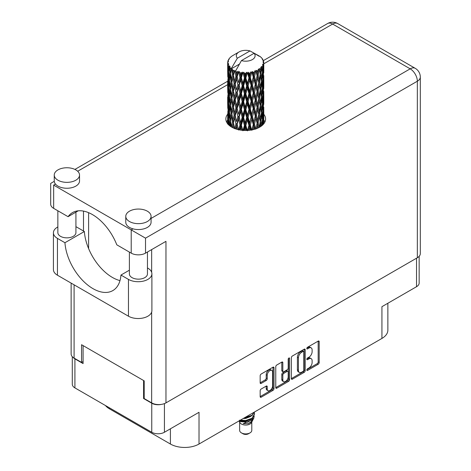 <?xml version="1.0" encoding="UTF-8"?>
<svg xmlns="http://www.w3.org/2000/svg" width="471" height="471" viewBox="0 0 471 471"><rect width="100%" height="100%" fill="white"/><g stroke="black" fill="none" stroke-linecap="round" stroke-linejoin="round"><path stroke-width="0.71" d="M271.814 370.412L270.79 369.823A3.797 2.19 120 0 0 268.894 370.012A3.797 2.19 120 0 0 266.209 374.657L267.234 375.246A3.797 2.19 120 0 1 269.912 370.6A3.797 2.19 120 0 1 271.814 370.412A3.797 2.19 120 0 1 272.597 372.149L272.597 385.873A3.797 2.19 120 0 1 270.943 389.694A3.797 2.19 120 0 1 268.017 390.706A3.797 2.19 120 0 1 267.234 388.969L267.234 386.685A1.419 0.818 120 0 0 266.939 386.037A1.419 0.818 120 0 0 266.227 386.102L261.164 389.028A1.419 0.818 120 0 0 260.163 390.765L260.163 396.617A1.419 0.818 120 0 0 260.451 397.265A1.419 0.818 120 0 0 261.164 397.194L272.997 390.359A1.419 0.818 120 0 0 274.004 388.622L274.004 367.774A1.419 0.818 120 0 0 273.71 367.127A1.419 0.818 120 0 0 272.997 367.197L261.164 374.033A1.419 0.818 120 0 0 260.163 375.77L260.163 382.835A1.419 0.818 120 0 0 260.451 383.482A1.419 0.818 120 0 0 261.164 383.412L266.227 380.486A1.419 0.818 120 0 0 267.234 378.749L267.234 375.246M288.9 358.019L289.6 358.425A0.995 0.571 120 0 0 289.394 357.972A0.995 0.571 120 0 0 288.9 358.019A0.995 0.571 120 0 0 288.193 359.232L288.193 368.039A1.419 0.818 120 0 1 287.192 369.776L283.83 371.713A1.419 0.818 120 0 1 283.124 371.784A1.419 0.818 120 0 1 282.83 371.136L282.83 362.682A1.419 0.818 120 0 0 282.535 362.028A1.419 0.818 120 0 0 281.823 362.099L282.83 362.682M291.355 357.76L291.355 378.607A1.419 0.818 120 0 0 291.649 379.255A1.419 0.818 120 0 0 292.356 379.184L304.195 372.349A1.419 0.818 120 0 0 305.196 370.612L305.196 349.765A1.419 0.818 120 0 0 304.902 349.117A1.419 0.818 120 0 0 304.195 349.188L292.356 356.023A1.419 0.818 120 0 0 291.355 357.76M308.905 368.01L307.528 368.805A0.995 0.571 120 0 0 306.88 369.682A0.995 0.571 120 0 0 307.033 370.477A0.995 0.571 120 0 0 307.528 370.424L318.184 364.271A1.419 0.818 120 0 0 319.191 362.535L319.191 341.687A1.419 0.818 120 0 0 318.896 341.039A1.419 0.818 120 0 0 318.184 341.11L307.528 347.262A0.995 0.571 120 0 0 306.88 348.134A0.995 0.571 120 0 0 307.033 348.934A0.995 0.571 120 0 0 307.528 348.881L308.905 348.087A4.539 2.62 120 0 1 311.178 347.863A4.539 2.62 120 0 1 312.12 349.941L312.12 351.678A4.539 2.62 120 0 1 308.905 357.236L307.528 358.031A0.995 0.571 120 0 0 306.88 358.908A0.995 0.571 120 0 0 307.033 359.703A0.995 0.571 120 0 0 307.528 359.656L308.905 358.861A4.539 2.62 120 0 1 311.178 358.631A4.539 2.62 120 0 1 312.12 360.709L312.12 362.446A4.539 2.62 120 0 1 308.905 368.01M288.593 381.357L276.76 388.192A1.419 0.818 120 0 1 276.053 388.263A1.419 0.818 120 0 1 275.759 387.609L287.575 380.768L288.593 381.357A1.419 0.818 120 0 0 289.6 379.62L289.6 358.425M276.76 388.192L275.759 387.609L275.759 366.762A1.419 0.818 120 0 1 276.76 365.025L281.823 362.099M419.149 256.324L419.149 283.053A8.961 5.175 180 0 1 416.523 286.709L381.934 306.68L381.934 338.425L199.021 444.029A20.229 11.681 180 0 1 170.408 444.029L170.408 428.804M199.021 444.029L199.021 412.29L164.426 432.26A8.961 5.175 180 0 1 151.756 432.26L74.913 387.892A8.961 5.175 180 0 1 72.287 384.236L72.287 356.677M109.502 407.862L109.502 408.863L170.408 444.029M109.502 408.863A20.229 11.681 180 0 1 105.463 405.531M387.863 303.259L387.863 330.165A20.229 11.681 180 0 1 381.934 338.425M144.197 398.16L143.584 398.513L151.756 403.229A8.961 5.175 0 0 0 161.241 404.418M143.584 398.513L143.584 380.515M73.264 357.554A8.961 5.175 0 0 0 74.913 358.867L83.084 363.583L83.084 345.59M311.178 358.631L310.153 358.042A4.539 2.62 120 0 0 307.887 358.266L308.905 358.861M306.904 358.837L307.887 358.266M311.178 347.863L310.153 347.274A4.539 2.62 120 0 0 307.887 347.498L308.905 348.087M306.904 348.063L307.887 347.498M306.904 369.605L317.166 363.683A1.419 0.818 120 0 0 318.166 361.946L318.166 341.122M292.356 379.184L291.355 378.607L303.171 371.76A1.419 0.818 120 0 0 304.178 370.023L304.178 349.199M303.088 371.366A0.995 0.571 120 0 0 303.795 370.153L303.795 351.849A0.995 0.571 120 0 0 303.589 351.395A0.995 0.571 120 0 0 303.088 351.448L301.634 352.284A4.539 2.62 120 0 0 298.426 357.842L298.426 370.353A4.539 2.62 120 0 0 299.368 372.431A4.539 2.62 120 0 0 301.634 372.208L303.088 371.366M303.589 351.395L302.565 350.807A0.995 0.571 120 0 0 302.07 350.854L303.088 351.448M299.368 372.431L298.343 371.843A4.539 2.62 120 0 1 297.407 369.764L297.407 357.253A4.539 2.62 120 0 1 300.616 351.696L302.07 350.854M281.805 362.111L281.805 370.547A1.419 0.818 120 0 0 282.1 371.195L283.124 371.784M288.576 358.29L288.576 379.031L289.6 379.62M282.83 379.909A3.797 2.19 120 0 0 283.613 381.645A3.797 2.19 120 0 0 286.539 380.627A3.797 2.19 120 0 0 288.193 376.812L288.193 371.972A1.419 0.818 120 0 0 287.899 371.325A1.419 0.818 120 0 0 287.192 371.395L283.83 373.338A1.419 0.818 120 0 0 282.83 375.075L282.83 379.909L281.805 379.32A3.797 2.19 120 0 0 282.594 381.057L283.613 381.645M287.899 371.325L286.88 370.736A1.419 0.818 120 0 0 286.168 370.807L287.192 371.395M281.805 379.32L281.805 374.48A1.419 0.818 120 0 1 282.812 372.744L286.168 370.807M287.575 380.768A1.419 0.818 120 0 0 288.576 379.031M268.017 390.706L266.998 390.118A3.797 2.19 120 0 1 266.209 388.381L266.209 386.114M260.163 382.811L265.208 379.897A1.419 0.818 120 0 0 266.209 378.16L266.209 374.657M260.163 396.594L271.979 389.77A1.419 0.818 120 0 0 272.98 388.033L272.98 367.209M129.39 270.189L120.953 275.058L128.459 279.391A13.73 7.925 0 0 0 147.876 279.391A13.73 7.925 0 0 0 151.898 273.786A13.73 7.925 0 0 0 147.876 268.182L147.452 267.94M128.459 279.391L128.459 316.206A13.73 7.925 0 0 0 147.876 316.206A13.73 7.925 0 0 0 151.898 310.601L151.898 273.786M57.951 169.896A12.646 7.301 0 0 0 54.247 175.053A12.646 7.301 0 0 0 62.048 181.8A12.646 7.301 0 0 0 75.831 180.216A12.646 7.301 0 0 0 79.534 175.053A12.646 7.301 0 0 0 71.727 168.312A12.646 7.301 0 0 0 57.951 169.896M54.247 175.053L54.247 180.952A12.646 7.301 0 0 0 55.46 184.073A12.646 7.301 0 0 0 75.831 186.116A12.646 7.301 0 0 0 79.534 180.952L79.534 175.053M129.478 211.191A12.646 7.301 0 0 0 125.775 216.354A12.646 7.301 0 0 0 133.581 223.101A12.646 7.301 0 0 0 147.364 221.517A12.646 7.301 0 0 0 151.067 216.354A12.646 7.301 0 0 0 143.261 209.607A12.646 7.301 0 0 0 129.478 211.191M125.775 216.354L125.775 222.253A12.646 7.301 0 0 0 133.016 228.853A12.646 7.301 0 0 0 147.364 227.416A12.646 7.301 0 0 0 151.067 222.253L151.067 216.354M227.658 114.223A19.87 11.475 0 0 0 225.85 119.01A19.87 11.475 0 0 0 238.114 129.607A19.87 11.475 0 0 0 259.768 127.117A19.87 11.475 0 0 0 265.591 119.01A19.87 11.475 0 0 0 263.784 114.229M263.778 120.117A19.87 11.475 180 0 1 264.92 121.96M147.452 252.026L147.452 273.934A9.031 5.216 180 0 1 144.809 277.625A9.031 5.216 180 0 1 134.965 278.755A9.031 5.216 180 0 1 129.39 273.934L129.39 252.085M75.925 212.15L75.925 232.639A9.031 5.216 180 0 1 73.276 236.324A9.031 5.216 180 0 1 63.432 237.455A9.031 5.216 180 0 1 57.856 232.639L57.856 210.784M151.067 218.432L410.188 68.831A10.115 5.84 -120 0 1 417.341 81.218A10.115 5.84 0 0 0 420.309 77.091L420.309 253.616A10.115 5.84 180 0 1 417.341 257.743L417.341 81.218L145.521 238.155L53.659 185.115C49.796 182.889 49.796 182.889 53.659 185.115L53.659 208.359L68.071 216.684L78.233 210.814M53.659 208.359A10.115 5.84 180 0 1 50.691 204.231L50.691 183.402L54.265 181.341M74.094 284.82L74.094 358.095L81.554 362.405L83.084 361.522M74.094 358.095A10.115 5.84 180 0 1 71.133 353.968L71.133 283.112M417.341 257.743L165.963 402.876A10.115 5.84 180 0 1 151.656 402.876L144.197 398.572L144.197 380.868L81.554 344.707L81.554 362.405M83.497 231.014L83.497 211.102M145.521 238.155L145.521 253.139L165.963 241.34L165.963 402.876M226.516 121.96A19.87 11.475 180 0 1 227.652 120.129M88.607 248.582L88.607 212.674M145.521 253.139A10.115 5.84 180 0 1 131.215 253.139L131.215 229.895L133.016 228.853M68.071 216.684A39.888 23.026 -120 0 1 72.493 212.609A39.888 23.026 -120 0 1 116.802 244.814L131.215 253.139M119.993 280.604A39.741 22.944 60 0 1 84.362 231.514L76.855 227.181A13.73 7.925 180 0 0 75.925 226.692M128.459 316.206L57.438 275.205A13.73 7.925 180 0 1 53.417 269.6L53.417 232.786A13.73 7.925 180 0 1 57.856 226.945M84.362 231.514L64.945 242.724L57.438 238.391A13.73 7.925 180 0 1 53.417 232.786M64.945 242.724A39.741 22.944 -120 0 0 83.29 281.075A39.741 22.944 -120 0 0 112.816 290.595A39.741 22.944 -120 0 0 120.953 275.058M239.651 422.075L239.651 430.4A6.07 3.503 0 0 0 241.429 432.878L242.959 433.762A3.903 2.255 0 0 0 248.476 433.762L250.013 432.878A6.07 3.503 0 0 0 251.791 430.4L251.791 422.075M242.959 433.762L241.429 432.878A6.07 3.503 0 0 0 250.013 432.878M239.038 420.927L239.916 422.575A6.07 3.503 0 0 0 241.429 424.03A6.07 3.503 0 0 0 251.52 422.575L252.856 419.949M251.585 420.644A6.07 3.503 0 0 0 250.59 419.461M239.174 420.844L240.34 421.627L247.852 422.181L253.751 418.378L253.268 419.29L243.207 423.676L248.458 423.623L252.597 420.556M253.798 416.717L253.569 418.607M253.751 418.378L254.199 415.94M240.34 420.173A8.814 5.087 0 0 0 242.347 420.838L245.721 420.862L251.95 418.631L254.528 414.109M240.475 420.097L245.721 420.491L251.95 418.266L254.534 413.927L254.328 412.637M244.113 417.995L245.721 417.912L251.95 415.681L254.481 412.007M244.779 417.606L251.95 415.31L254.387 412.06M232.945 72.528L232.486 69.938A18.063 10.427 0 0 0 232.945 70.214A18.063 10.427 0 0 0 233.422 70.479L232.945 72.528L233.457 74.701L232.945 77.462L234.093 83.514L232.945 88.336L231.891 82.237L234.499 71.015L234.423 70.438L233.422 70.479M231.891 82.237L232.945 77.462M232.945 104.144L231.891 98.05L233.457 90.509L232.945 93.276L234.093 99.322L232.945 104.144L233.457 106.322L232.945 109.089L234.093 115.13L232.945 119.964L231.891 113.858L234.646 102.042L235.918 108.006L234.646 112.922L233.457 106.899M231.891 98.05L232.945 93.276M231.891 113.858L232.945 109.089M232.356 127.5L232.945 124.897L233.539 128.071M227.652 62.784A18.063 10.427 0 0 0 227.652 62.843A18.063 10.427 0 0 0 227.699 63.55L227.664 65.481L227.652 62.784L228.4 61.713L227.717 61.966A18.063 10.427 0 0 1 227.752 61.754L228.535 60.906L227.958 60.942A18.063 10.427 0 0 1 228.247 60.194L229.177 59.24L228.659 59.411A18.063 10.427 0 0 1 228.788 59.205L229.336 58.451A18.063 10.427 0 0 1 229.936 57.768L230.672 57.068A18.063 10.427 0 0 1 230.884 56.891L231.738 56.237A18.063 10.427 0 0 1 232.615 55.66L233.734 55.013M227.846 64.362A18.063 10.427 0 0 0 227.905 64.58L228.188 70.138L227.876 74.689L227.846 64.362L228.494 63.42L227.699 63.55M228.2 65.381A18.063 10.427 0 0 0 228.57 66.117L228.37 68.065L228.2 65.381L228.712 64.215L227.905 64.58M229.065 66.882A18.063 10.427 0 0 0 229.218 67.082L229.819 72.575L229.141 77.197L228.582 70.921L229.536 65.852L228.57 66.117M229.842 67.818A18.063 10.427 0 0 0 230.519 68.478L230.172 70.462L230.095 66.594L229.218 67.082M239.321 64.174L231.461 68.713L231.573 68.077L230.519 68.478M231.573 68.077L237.355 58.227A9.391 5.422 0 0 1 239.074 51.928L233.227 55.307M257.354 55.419L257.307 54.842A18.063 10.427 0 0 0 256.283 54.383L249.995 50.933A9.391 5.422 0 0 0 239.074 51.928M263.748 120.24L263.772 109.278M263.519 124.103L263.701 118.504L263.778 123.791M263.566 118.05L263.701 118.504M258.667 55.784L258.626 55.543A18.063 10.427 0 0 0 258.355 55.39L257.978 55.401M263.748 104.432L263.772 93.476M263.784 107.229L263.701 113.57L263.784 107.229M263.625 116.449L263.348 122.76L262.942 118.203L263.348 111.892L263.625 116.449M262.329 125.304L262.718 121.059L263.083 124.585M262.382 119.817L262.718 121.059M263.012 123.849L263.348 122.76M262.942 118.203L262.035 118.451M263.101 111.026L263.348 111.892M263.507 114.212L263.701 113.57M263.489 109.019L262.641 109.331M263.566 102.236L263.701 102.696M261.387 57.827L261.364 57.627A18.063 10.427 0 0 0 261.17 57.438L260.392 56.756A18.063 10.427 0 0 0 260.369 56.744A18.063 10.427 0 0 0 259.574 56.149L259.309 56.143M258.626 55.543L258.573 56.12M231.332 69.149A18.063 10.427 0 0 0 231.561 69.319L232.456 74.701L231.444 79.446L230.543 73.276L231.461 68.713M232.486 69.938L232.562 69.361L231.561 69.319M234.499 71.015A18.063 10.427 0 0 0 234.799 71.15L235.918 76.384L234.646 81.295L233.457 75.278M260.369 56.744L254.081 53.294L241.44 60.588L235.553 71.074L234.799 71.15M263.748 88.625L263.772 77.668M263.784 91.421L263.701 97.75L263.784 91.421M263.625 100.629L263.348 106.958L262.942 102.39L263.348 96.078L263.625 100.629M263.177 109.82L262.718 116.119L262.123 111.509L262.718 105.251L263.177 109.82M262.465 118.975L261.817 125.221L261.046 120.576L261.817 114.347L262.465 118.975M260.139 126.899L260.657 123.384L261.17 126.222M261.364 57.627L262.023 58.351A18.063 10.427 0 0 1 262.547 59.052L262.164 59.075L263.012 59.829A18.063 10.427 0 0 1 263.118 60.035L262.553 59.846L263.442 60.83A18.063 10.427 0 0 1 263.654 61.589L263.018 61.536L263.766 62.407A18.063 10.427 0 0 1 263.778 62.619L263.059 62.343L263.754 63.438L263.701 66.134L263.63 64.203L262.783 64.038L263.389 65.01L263.625 69.007L263.348 75.331L262.942 70.768L263.307 65.222L262.477 64.827L262.93 66.011L262.718 68.689L262.477 66.735L261.476 66.435L262.465 71.539L261.817 77.792L261.046 73.14L261.729 67.671L260.84 67.153L260.657 71.015L260.275 69.013L259.18 68.566L259.503 70.173L259.18 68.566M241.44 60.588A9.391 5.422 0 0 0 252.362 59.593A9.391 5.422 0 0 0 254.081 53.294M235.959 71.616A18.063 10.427 0 0 0 237.101 72.01L236.524 74.13L235.659 70.432M238.373 72.369A18.063 10.427 0 0 0 238.72 72.457L240.004 77.515L238.544 82.625L237.143 76.802L238.373 72.369L238.196 71.274L237.101 72.01M240.045 72.74A18.063 10.427 0 0 0 241.317 72.958L240.681 75.172L239.48 71.592L238.72 72.457M242.706 73.123A18.063 10.427 0 0 0 243.077 73.158L244.443 78.027L242.895 83.355L241.364 77.744L242.706 73.123L242.318 72.069L241.317 72.958M244.49 73.246A18.063 10.427 0 0 0 245.815 73.27L245.15 75.578L244.49 73.246L243.701 72.193L243.077 73.158M247.234 73.235A18.063 10.427 0 0 0 247.605 73.211L248.965 77.88L247.416 83.438L245.862 78.051L247.234 73.235L246.651 72.251L245.815 73.27M249.012 73.093A18.063 10.427 0 0 0 250.307 72.928L249.659 75.331L249.012 73.093L248.046 72.175L247.605 73.211M251.661 72.693A18.063 10.427 0 0 0 252.014 72.616L253.28 77.091L251.838 82.867L250.348 77.703L251.661 72.693L250.931 71.798L250.307 72.928M253.321 72.299A18.063 10.427 0 0 0 254.505 71.951L253.922 74.447L253.321 72.299L252.244 71.527L252.014 72.616M255.718 71.527A18.063 10.427 0 0 0 256.03 71.404L257.125 75.707L255.871 81.683L254.546 76.72L255.718 71.527L254.882 70.75L254.505 71.951M257.16 70.915A18.063 10.427 0 0 0 258.155 70.403L257.666 72.976L257.16 70.915L256.036 70.297L256.03 71.404M259.144 69.82A18.063 10.427 0 0 0 259.391 69.655L260.251 73.817L259.268 79.952L258.185 75.166L259.144 69.82L258.255 69.172L258.155 70.403M260.275 69.013A18.063 10.427 0 0 0 261.022 68.383M262.477 66.735A18.063 10.427 0 0 0 262.93 66.011M263.63 64.203A18.063 10.427 0 0 0 263.754 63.438M260.222 121.441L260.657 123.384M261.617 125.892L261.817 125.221M261.046 120.576L260.063 120.688L260.657 118.451L259.727 113.729L260.657 107.576L261.482 112.239L260.657 118.451M261.417 112.746L261.817 114.347M262.276 117.579L262.718 116.119M262.123 111.509L261.17 111.692L261.817 109.419L261.046 104.762L261.817 98.539L262.465 103.161L261.817 109.419M262.382 104.003L262.718 105.251M263.012 108.042L263.348 106.958M262.942 102.39L262.035 102.637M263.101 95.219L263.348 96.078M263.507 98.398L263.701 97.75M263.489 93.217L262.641 93.523M263.566 86.423L263.701 86.882M263.148 60.5L263.118 60.035M262.512 59.381L262.547 59.052M263.748 72.811L263.778 62.619M263.784 75.607L263.701 81.942L263.784 75.607M263.625 84.815L263.348 91.144L262.942 86.576L263.348 80.276L263.625 84.815M263.177 94.012L262.718 100.305L262.123 95.707L262.718 89.431L263.177 94.012M260.251 121.253L259.268 127.388L258.185 122.607L259.268 116.514L260.251 121.253M257.054 128.43L257.666 125.345L258.273 127.9M258.185 122.607L257.19 122.566L258.367 127.859M255.871 129.113L254.546 124.156L255.871 118.239L257.666 125.345M259.727 113.729L258.726 113.764L259.503 117.603M258.791 114.341L257.666 120.411L256.454 115.536L257.666 109.537L259.268 116.514M260.222 105.628L260.657 107.576M261.046 104.762L260.063 104.874L260.657 102.631L259.727 97.927L260.657 91.763L261.482 96.437L260.657 102.631M261.417 96.944L261.817 98.539M262.282 101.765L262.718 100.305M262.123 95.707L261.17 95.884L261.817 93.605L261.046 88.948L261.817 82.731L262.465 87.341L261.817 93.605M262.382 88.189L262.718 89.431M263.012 92.234L263.348 91.144M262.942 86.576L262.035 86.817M263.101 79.411L263.348 80.276M263.507 82.584L263.701 81.942M263.489 77.403L262.641 77.709M263.566 70.609L263.701 71.068M263.625 62.237L263.654 61.589M263.177 78.198L262.718 84.492L262.123 79.893L262.718 73.617L263.177 78.198M260.251 105.439L259.268 111.58L258.185 106.787L259.268 100.7L260.251 105.439M257.125 123.149L255.93 128.848M253.239 129.625L253.922 126.817L254.593 129.272M254.546 124.156L253.592 123.979L254.941 129.166M253.28 124.532L251.838 130.302L250.348 125.139L251.838 119.428L253.28 124.532L253.592 123.979L253.922 126.817M256.454 115.536L255.465 115.424L257.19 122.566L257.666 120.411M255.276 115.996L253.922 121.883L252.497 116.814L253.922 111.009L255.276 115.996L255.465 115.424L255.871 118.239M258.185 106.787L257.19 106.752L258.726 113.764L259.268 111.58M257.125 107.329L255.871 113.305L254.546 108.342L255.871 102.431L257.666 109.537M259.727 97.927L258.726 97.962L259.503 101.801M258.791 98.539L257.666 104.597L256.454 99.728L257.666 93.723L259.268 100.7M260.222 89.808L260.657 91.763M261.046 88.948L260.063 89.054L260.657 86.823L259.727 82.113L260.657 75.949L261.482 80.623L260.657 86.823M261.417 81.13L261.817 82.731M262.276 85.952L262.718 84.492M262.123 79.893L261.17 80.076L261.817 77.792M262.382 72.375L262.718 73.617M263.012 76.42L263.348 75.331M262.942 70.768L262.035 71.015M263.507 66.776L263.701 66.134M260.251 89.625L259.268 95.766L258.185 90.974L259.268 84.898L260.251 89.625M248.941 130.326L249.659 127.7L250.372 130.161M250.348 125.139L249.5 124.827L250.961 130.073M248.965 125.315L247.416 130.873L245.862 125.486L247.416 119.999L248.965 125.315L249.5 124.827L249.659 127.7M252.497 116.814L251.591 116.567L253.592 123.979L253.922 121.883M251.167 117.091L249.659 122.766L248.123 117.479L249.659 111.892L251.167 117.091L251.591 116.567L251.838 119.428M254.546 108.342L253.592 108.165L255.465 115.424L255.871 113.305M253.28 108.713L251.838 114.494L250.348 109.325L251.838 103.614L253.28 108.713L253.592 108.165L253.922 111.009M256.454 99.728L255.465 99.622L257.19 106.752L257.666 104.597M255.276 100.188L253.922 106.063L252.497 101.006L253.922 95.189L255.276 100.188L255.465 99.622L255.871 102.431M258.185 90.974L257.19 90.938L258.726 97.962L259.268 95.766M257.125 91.515L255.871 97.497L254.546 92.528L255.871 86.623L257.666 93.723M259.727 82.113L258.726 82.148L259.509 86.005M258.791 82.725L257.666 88.784L256.454 83.915L257.666 77.909L259.268 84.898M260.222 74L260.657 75.949M261.046 73.14L260.063 73.246L260.657 71.015M262.276 70.144L262.718 68.689M244.425 130.455L245.15 127.947L245.88 130.479M245.862 125.486L245.173 125.068L246.669 130.467M244.443 125.463L242.895 130.791L241.364 125.18L242.895 119.917L244.443 125.463L245.173 125.068L245.15 127.947M248.123 117.479L247.352 117.114L249.5 124.827L249.659 122.766M246.71 117.562L245.15 123.013L243.595 117.503L245.15 112.139L246.71 117.562L247.352 117.114L247.416 119.999M250.348 109.325L249.5 109.013L251.591 116.567L251.838 114.494M248.965 109.502L247.416 115.065L245.862 109.672L247.416 104.185L248.965 109.502L249.5 109.013L249.659 111.892M252.497 101.006L251.591 100.759L253.592 108.165L253.922 106.063M251.167 101.283L249.659 106.952L248.123 101.677L249.659 96.078L251.167 101.283L251.591 100.759L251.838 103.614M254.546 92.528L253.592 92.351L255.465 99.622L255.871 97.497M253.28 92.899L251.838 98.686L250.348 93.511L251.838 87.812L253.28 92.899L253.592 92.351L253.922 95.189M256.454 83.915L255.465 83.809L257.19 90.938L257.666 88.784M255.276 84.38L253.922 90.255L252.497 85.192L253.922 79.375L255.276 84.38L255.465 83.809L255.871 86.623M258.185 75.166L257.19 75.13L258.726 82.148L259.268 79.952M257.125 75.707L257.666 77.909M239.969 129.99L240.681 127.541L241.387 130.202M241.364 125.18L240.881 124.674L242.335 130.314M240.004 124.95L238.544 130.061L237.143 124.238L238.544 119.187L240.004 124.95L240.881 124.674L240.681 127.541M243.595 117.503L243.007 117.032L245.173 125.068L245.15 123.013M242.194 117.373L240.681 122.601L239.203 116.873L240.681 111.733L242.194 117.373L243.007 117.032L242.895 119.917M245.862 109.672L245.173 109.248L247.352 117.114L247.416 115.065M244.443 109.649L242.895 114.983L241.364 109.366L242.895 104.103L244.443 109.649L245.173 109.248L245.15 112.139M248.123 101.677L247.352 101.306L249.5 109.013L249.659 106.952M246.71 101.754L245.15 107.194L243.595 101.695L245.15 96.325L246.71 101.754L247.352 101.306L247.416 104.185M250.348 93.511L249.5 93.199L251.591 100.759L251.838 98.686M248.965 93.688L247.416 99.257L245.862 93.859L247.416 88.383L248.965 93.688L249.5 93.199L249.659 96.078M252.497 85.192L251.591 84.951L253.592 92.351L253.922 90.255M251.167 85.469L249.659 91.139L248.123 85.863L249.659 80.264L251.167 85.469L251.591 84.951L251.838 87.812M254.546 76.72L253.592 76.543L255.465 83.809L255.871 81.683M253.28 77.091L253.592 76.543L253.922 79.375M256.036 70.297L257.19 75.13L257.666 72.976M235.865 128.972L236.524 126.499L237.19 129.366M237.143 124.238L238.244 129.637M235.918 123.82L234.646 128.73L233.457 122.719L234.646 117.856L235.918 123.82L236.889 123.679L236.524 126.499M239.203 116.873L240.881 124.674L240.681 122.601M237.902 116.549L236.524 121.565L235.217 115.63L236.524 110.691L237.902 116.549L238.832 116.331L238.544 119.187M241.364 109.366L240.881 108.86L243.007 117.032L242.895 114.983M240.004 109.137L238.544 114.253L237.143 108.424L238.544 103.373L240.004 109.137L240.881 108.86L240.681 111.733M243.595 101.695L243.007 101.23L245.173 109.248L245.15 107.194M242.194 101.571L240.681 106.787L239.203 101.065L240.681 95.913L242.194 101.571L243.007 101.23L242.895 104.103M245.862 93.859L245.173 93.435L247.352 101.306L247.416 99.257M244.443 93.829L242.895 99.175L241.364 93.552L242.895 88.301L244.443 93.829L245.173 93.435L245.15 96.325M248.123 85.863L247.352 85.498L249.5 93.199L249.659 91.139M246.71 85.94L245.15 91.386L243.595 85.887L245.15 80.512L246.71 85.94L247.352 85.498L247.416 88.383M250.348 77.703L249.5 77.391L251.591 84.951L251.838 82.867M248.965 77.88L249.5 77.391L249.659 80.264M252.244 71.527L253.592 76.543L253.922 74.447M233.457 122.719L232.945 124.897M235.217 115.63L236.524 121.565M234.093 115.13L235.088 115.059L234.646 117.856M237.143 108.424L238.544 114.253M235.918 108.006L236.889 107.859L236.524 110.691M239.203 101.065L240.881 108.86L240.681 106.787M237.902 100.741L236.524 105.751L235.217 99.828L236.524 94.877L237.902 100.741L238.832 100.529L238.544 103.373M241.364 93.552L240.881 93.04L243.007 101.23L242.895 99.175M240.004 93.323L238.544 98.445L237.143 92.604L238.544 87.571L240.004 93.323L240.881 93.04L240.681 95.913M243.595 85.887L243.007 85.416L245.173 93.435L245.15 91.386M242.194 85.757L240.681 90.98L239.203 85.257L240.681 80.099L242.194 85.757L243.007 85.416L242.895 88.301M245.862 78.051L245.173 77.627L247.352 85.498L247.416 83.438M244.443 78.027L245.173 77.627L245.15 80.512M248.046 72.175L249.5 77.391L249.659 75.331M232.456 122.136L231.444 126.882L230.543 120.717L231.444 116.007L232.456 122.136L233.457 122.136L232.945 119.964M229.689 125.786L230.172 122.831L230.66 126.493M230.59 121.059L230.172 122.831M231.897 113.882L231.444 116.007M235.217 99.828L236.889 107.859L235.088 115.059L234.646 112.922M234.093 99.322L235.088 99.251L234.646 102.042M237.143 92.604L238.832 100.529L236.889 107.859L236.524 105.751M235.918 92.192L234.646 97.114L233.457 91.086L234.646 86.24L235.918 92.192L236.889 92.045L236.524 94.877M239.203 85.257L240.881 93.04L238.832 100.529L238.544 98.445M237.902 84.927L236.524 89.937L235.217 84.015L236.524 79.063L237.902 84.927L238.832 84.715L238.544 87.571M241.364 77.744L240.881 77.238L243.007 85.416L240.881 93.04L240.681 90.98M240.004 77.515L240.881 77.238L240.681 80.099M243.701 72.193L245.173 77.627L243.007 85.416L242.895 83.355M246.651 72.251L245.173 77.627L245.15 75.578M232.456 106.322L231.444 111.074L230.543 104.903L231.444 100.193L232.456 106.322L233.457 106.322L234.976 98.68M231.02 113.211L230.172 117.897L229.436 111.662L230.172 107.023L231.02 113.211L232.015 113.281L231.444 111.074M229.819 120.011L229.141 124.632L228.582 118.356L229.141 113.758L229.819 120.011L230.79 120.158L230.172 117.897M228.052 124.262L228.37 120.435L228.718 124.945M228.665 119.381L228.37 120.435M229.418 125.569L229.141 124.632M229.507 112.334L229.141 113.758M230.59 105.245L230.172 107.023M231.897 98.08L231.444 100.193M234.952 98.557L234.646 97.114M233.457 91.086L232.945 88.336M235.217 84.015L236.524 89.937M234.093 83.514L235.088 83.438L234.646 86.24M237.143 76.802L238.544 82.625M235.918 76.384L236.889 76.237L236.524 79.063M239.48 71.592L240.881 77.238L240.681 75.172M232.456 90.509L231.444 95.266L230.543 89.084L231.444 84.391L232.456 90.509L233.457 90.509L235.088 83.438L234.646 81.295M231.02 97.403L230.172 102.077L229.436 95.854L230.172 91.209L231.02 97.403L232.015 97.479L231.444 95.266M229.819 104.197L229.141 108.825L228.582 102.543L229.141 97.944L229.819 104.197L230.79 104.338L230.172 102.077M228.871 110.909L228.37 115.495L227.999 109.178L228.37 104.627L228.871 110.909L229.801 111.121M228.188 117.573L227.876 122.119L227.876 111.244L228.188 117.573L229.065 117.85M227.652 123.785L227.664 117.85L227.781 124.185M228.147 122.996L227.876 122.119M228.07 110.579L227.876 111.244M228.759 116.779L228.37 115.495M228.665 103.567L228.37 104.627M229.618 110.444L229.141 108.825M229.507 96.526L229.141 97.944M230.59 89.431L230.172 91.209M231.897 82.266L231.444 84.391M234.952 82.731L235.088 83.438L236.889 76.237L236.524 74.13M235.671 70.503L236.889 76.237L238.196 71.274M231.02 81.589L230.172 86.27L229.436 80.041L230.172 75.395L231.02 81.589L232.015 81.666L231.444 79.446M229.819 88.383L229.141 93.017L228.582 86.729L229.141 82.142L229.819 88.383L230.79 88.524L230.172 86.27M228.871 95.107L228.37 99.681L227.999 93.376L228.37 88.807L228.871 95.107L229.801 95.319M228.188 101.76L227.876 106.311L227.876 95.436L228.188 101.76L229.065 102.036M227.781 108.371L227.664 102.042L227.781 108.371L228.588 108.713M227.781 113.293L227.687 117.768M228.147 107.188L227.876 106.311M228.07 94.771L227.876 95.436M228.759 100.965L228.37 99.681M228.665 87.753L228.37 88.807M229.618 94.636L229.141 93.017M229.507 80.718L229.141 82.142M230.59 73.617L230.172 75.395M232.456 74.701L233.457 74.701L234.423 70.438M228.871 79.293L228.37 83.873L227.999 77.562L228.37 72.993L228.871 79.293L229.801 79.505M228.188 85.94L227.876 90.503L227.876 79.628L228.188 85.94L229.065 86.222M227.781 92.569L227.664 86.228L227.781 92.569L228.588 92.905M227.664 97.108L227.687 101.96M227.781 97.479L227.664 97.097M228.147 91.38L227.876 90.503M228.07 78.963L227.876 79.628M228.759 85.151L228.37 83.873M228.665 71.939L228.37 72.993M229.618 78.822L229.141 77.197M249.995 50.933L237.355 58.227M229.819 72.575L230.79 72.717L230.172 70.462M227.781 76.755L227.664 70.414L227.781 76.755L228.588 77.097M227.664 81.295L227.687 86.146M227.781 81.666L227.664 81.289M228.147 75.566L227.876 74.689M228.188 70.138L229.065 70.414M228.759 69.343L228.37 68.065M227.664 65.493L227.687 70.332M227.717 61.966L227.705 62.714M227.781 65.863L227.664 65.481M227.958 60.942L227.993 61.495M228.659 59.411L228.629 59.799M242.347 420.838L239.657 420.12M248.458 423.623L250.572 422.44L251.956 420.962M252.391 420.032L252.58 418.13M252.556 418.536L252.503 418.195M243.207 418.519L245.721 418.442L250.66 416.476M251.738 420.538L252.58 418.166M239.863 420.45L240.869 420.968L245.721 421.392L250.66 419.425M242.318 72.069L235.088 99.251M235.088 115.059L232.333 127.488M250.931 71.798L235.577 128.871M254.882 70.75L249.5 93.199L239.445 129.89M256.407 79.193L251.591 100.759L243.684 130.42M256.407 95.001L248.029 130.402M256.407 110.826L252.209 129.849M256.401 126.646L255.959 128.836M416.523 286.709L416.523 258.214M164.426 403.606L164.426 432.26M151.756 432.26L151.756 403.229M74.913 358.867L74.913 387.892M306.827 359.249L307.528 359.656M306.827 348.475L307.528 348.881M318.184 341.11L319.191 341.687M318.166 361.946L319.191 362.535M317.166 363.683L318.184 364.271M306.827 370.023L307.528 370.424M304.195 349.188L305.196 349.765M304.178 370.023L305.196 370.612M303.171 371.76L304.195 372.349M300.616 351.696L301.634 352.284M297.407 357.253L298.426 357.842M297.407 369.764L298.426 370.353M281.805 370.547L282.83 371.136M282.812 372.744L283.83 373.338M281.805 374.48L282.83 375.075M266.227 386.102L267.234 386.685M266.209 388.381L267.234 388.969M266.209 378.16L267.234 378.749M265.208 379.897L266.227 380.486M260.163 382.835L261.164 383.412M272.997 367.197L274.004 367.774M272.98 388.033L274.004 388.622M271.979 389.77L272.997 390.359M260.163 396.617L261.164 397.194M420.309 77.091A10.115 10.115 0 0 0 415.245 68.33A10.115 5.84 120 0 0 410.188 68.831L332.632 24.05L263.784 63.797M227.664 84.65L77.68 171.244M55.46 184.073L53.659 185.115M151.656 402.876L151.656 312.079M151.656 272.315L151.656 249.601M327.569 23.55A10.115 5.84 60 0 1 332.632 24.05A10.115 5.84 120 0 1 337.689 23.55A10.115 10.115 0 0 0 327.569 23.55L263.295 60.659M57.438 238.391L57.438 275.205M227.664 81.23L74.924 169.419M415.245 68.33L337.689 23.55M254.534 414.297L254.534 413.927M263.784 118.515L263.784 111.592M263.784 102.707L263.784 95.778M263.784 86.894L263.784 79.97M263.784 71.08L263.784 64.162"/></g></svg>
